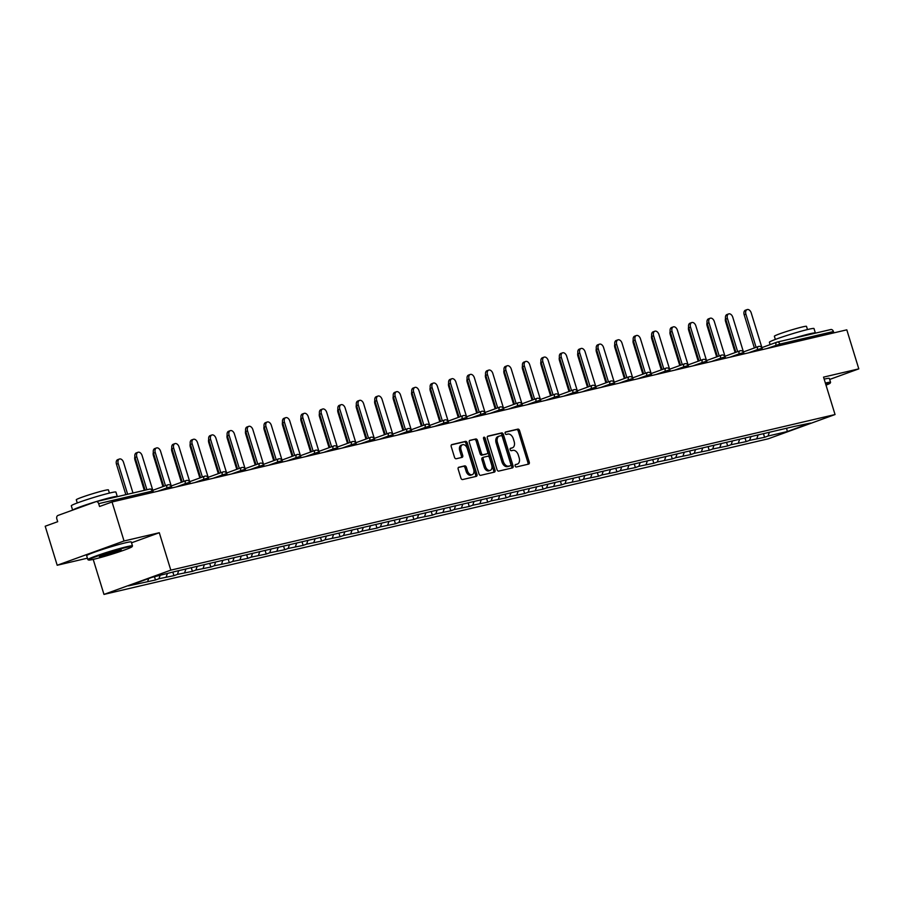 <?xml version="1.0" encoding="UTF-8"?>
<svg xmlns="http://www.w3.org/2000/svg" width="904" height="904" viewBox="0 0 904 904"><rect width="100%" height="100%" fill="white"/><g stroke="black" fill="none" stroke-linecap="round" stroke-linejoin="round"><path stroke-width="1.36" d="M515.111 465.955A1.288 0.836 70 0 0 516.297 466.984L528.637 464.102A1.831 1.186 70 0 0 528.727 464.068A1.831 1.186 70 0 0 529.258 462.08L519.574 430.598A1.831 1.186 70 0 0 517.879 429.117L505.539 432.01A1.288 0.836 70 0 0 506.285 434.462L507.89 434.078A5.865 3.797 70 0 1 513.325 438.813L514.127 441.434A5.865 3.797 70 0 1 512.421 447.819A5.865 3.797 70 0 1 512.139 447.898L510.545 448.271A1.288 0.836 70 0 0 511.291 450.723L512.896 450.35A5.865 3.797 70 0 1 518.331 455.074L519.133 457.695A5.865 3.797 70 0 1 517.427 464.08A5.865 3.797 70 0 1 517.144 464.17L515.54 464.543A1.288 0.836 70 0 0 515.111 465.955M458.825 467.232A1.831 1.186 70 0 0 458.735 467.255A1.831 1.186 70 0 0 458.192 469.255L460.916 478.092A1.831 1.186 70 0 0 462.611 479.561L476.318 476.351A1.831 1.186 70 0 0 476.408 476.329A1.831 1.186 70 0 0 476.939 474.329L467.255 442.847A1.831 1.186 70 0 0 465.56 441.378L451.853 444.587A1.831 1.186 70 0 0 451.763 444.61A1.831 1.186 70 0 0 451.232 446.61L454.509 457.277A1.831 1.186 70 0 0 456.215 458.746L462.08 457.379A1.831 1.186 70 0 0 462.159 457.356A1.831 1.186 70 0 0 462.701 455.356L461.074 450.068A4.904 3.175 70 0 1 462.509 444.734A4.904 3.175 70 0 1 467.289 448.61L473.662 469.334A4.904 3.175 70 0 1 472.227 474.668A4.904 3.175 70 0 1 467.447 470.792L466.385 467.334A1.831 1.186 70 0 0 464.69 465.865L458.644 467.3M159.296 532.727L124.04 540.987L112.039 501.969L846.799 329.836L858.8 368.866L823.544 377.126L835.047 414.541L170.811 570.141L159.296 532.727L131.532 542.807M497.03 469.628A1.831 1.186 70 0 0 498.737 471.108L512.432 467.888A1.831 1.186 70 0 0 512.523 467.865A1.831 1.186 70 0 0 513.065 465.876L503.37 434.395A1.831 1.186 70 0 0 501.675 432.914L487.968 436.123A1.831 1.186 70 0 0 487.889 436.146A1.831 1.186 70 0 0 487.346 438.146L497.03 469.628M494.375 472.125L480.668 475.334A1.831 1.186 70 0 1 478.973 473.854L469.289 442.372A1.831 1.186 70 0 1 469.82 440.384A1.831 1.186 70 0 1 469.91 440.35L475.775 438.982A1.831 1.186 70 0 1 477.481 440.451L481.403 453.22A1.831 1.186 70 0 0 483.098 454.701L486.996 453.785A1.831 1.186 70 0 0 487.086 453.763A1.831 1.186 70 0 0 487.618 451.774L483.527 438.474A1.288 0.836 70 0 1 485.154 438.101L494.996 470.103A1.831 1.186 70 0 1 494.465 472.103A1.831 1.186 70 0 1 494.375 472.125M93.202 559.395L103.971 594.414L170.811 570.141M103.971 594.414L768.219 438.813L835.047 414.541M154.494 576.775L155.477 579.984L158.957 578.729L160.087 575.464M155.477 579.984L128.481 585.86L151.748 577.419L174.449 571.656L794.785 426.326L810.538 423.083L787.282 431.536L768.061 436.033L769.361 432.293M763.518 433.863L764.581 437.299L768.061 436.033M764.581 437.299L749.597 440.361L750.908 436.609M745.065 438.18L746.128 441.627L749.597 440.361M746.128 441.627L731.144 444.689L732.443 440.937M726.601 442.508L727.663 445.943L731.144 444.689M727.663 445.943L712.68 449.005L713.99 445.265M708.148 446.825L709.211 450.271L712.68 449.005M709.211 450.271L694.227 453.333L695.526 449.582M689.695 451.152L690.746 454.599L694.227 453.333M690.746 454.599L675.763 457.661L677.073 453.91M671.231 455.48L672.293 458.916L675.763 457.661M672.293 458.916L657.31 461.978L658.609 458.238M652.778 459.797L653.829 463.243L657.31 461.978M653.829 463.243L638.857 466.306L640.156 462.554M634.314 464.125L635.376 467.571L638.857 466.306M635.376 467.571L620.393 470.634L621.703 466.882M615.861 468.453L616.923 471.888L620.393 470.634M616.923 471.888L601.94 474.95L603.239 471.199M597.408 472.769L598.459 476.216L601.94 474.95M598.459 476.216L583.476 479.278L584.786 475.527M578.944 477.097L580.006 480.544L583.476 479.278M580.006 480.544L565.023 483.606L566.322 479.854M560.491 481.425L561.542 484.86L565.023 483.606M561.542 484.86L546.558 487.923L547.869 484.171M542.027 485.742L543.089 489.188L546.558 487.923M543.089 489.188L528.106 492.251L529.405 488.499M523.574 490.07L524.636 493.516L528.106 492.251M524.636 493.516L509.653 496.567L510.952 492.827M505.11 494.398L506.172 497.833L509.653 496.567M506.172 497.833L491.188 500.895L492.499 497.143M486.657 498.714L487.719 502.161L491.188 500.895M487.719 502.161L472.736 505.223L474.035 501.471M468.204 503.042L469.255 506.477L472.736 505.223M469.255 506.477L454.271 509.54L455.582 505.799M449.74 507.37L450.802 510.805L454.271 509.54M450.802 510.805L435.818 513.867L437.118 510.116M431.287 511.687L432.338 515.133L435.818 513.867M432.338 515.133L417.365 518.195L418.665 514.444M412.823 516.014L413.885 519.45L417.365 518.195M413.885 519.45L398.901 522.512L400.201 518.772M394.37 520.342L395.432 523.778L398.901 522.512M395.432 523.778L380.448 526.84L381.748 523.088M375.906 524.659L376.968 528.106L380.448 526.84M376.968 528.106L361.984 531.168L363.295 527.416M357.453 528.987L358.515 532.422L361.984 531.168M358.515 532.422L343.531 535.484L344.831 531.744M339 533.303L340.051 536.75L343.531 535.484M340.051 536.75L325.067 539.812L326.378 536.061M320.536 537.631L321.598 541.078L325.067 539.812M321.598 541.078L306.614 544.14L307.914 540.389M302.083 541.959L303.134 545.394L306.614 544.14M303.134 545.394L288.161 548.457L289.461 544.705M283.619 546.276L284.681 549.722L288.161 548.457M284.681 549.722L269.697 552.785L271.008 549.033M265.166 550.604L266.228 554.05L269.697 552.785M266.228 554.05L251.244 557.113L252.544 553.361M246.702 554.932L247.764 558.367L251.244 557.113M247.764 558.367L232.78 561.429L234.091 557.678M228.249 559.248L229.311 562.695L232.78 561.429M229.311 562.695L214.327 565.757L215.627 562.005M209.796 563.576L210.847 567.023L214.327 565.757M210.847 567.023L195.863 570.085L197.174 566.333M191.332 567.904L192.394 571.339L195.863 570.085M192.394 571.339L177.41 574.402L178.709 570.65M172.879 572.221L173.93 575.667L177.41 574.402M173.93 575.667L158.957 578.729M166.166 577.034L167.308 573.78M184.631 572.718L185.761 569.452M203.084 568.39L204.225 565.124M221.548 564.062L222.678 560.808M240.001 559.745L241.131 556.48M258.454 555.418L259.595 552.152M276.918 551.09L278.048 547.835M295.371 546.773L296.512 543.507M313.835 542.445L314.965 539.179M332.288 538.117L333.429 534.863M350.752 533.801L351.882 530.535M369.205 529.473L370.335 526.207M387.658 525.145L388.799 521.89M406.122 520.828L407.252 517.563M424.575 516.5L425.716 513.235M443.039 512.172L444.169 508.918M461.492 507.856L462.622 504.59M479.956 503.528L481.086 500.262M498.409 499.211L499.539 495.946M516.862 494.883L518.003 491.618M535.326 490.556L536.456 487.301M553.779 486.239L554.92 482.973M572.243 481.911L573.373 478.645M590.696 477.583L591.826 474.329M609.149 473.267L610.29 470.001M627.613 468.939L628.743 465.673M646.066 464.611L647.207 461.356M664.53 460.294L665.66 457.028M682.983 455.966L684.125 452.701M701.447 451.638L702.577 448.384M719.9 447.322L721.03 444.056M738.353 442.994L739.495 439.728M756.817 438.666L757.947 435.412M833.838 332.875L833.42 331.531L779.824 344.085L780.231 345.43M777.361 342.051L830.595 329.587A2.802 2.124 76.8 0 1 830.776 329.531A2.802 2.124 76.8 0 1 833.42 331.531M787.282 431.536L786.627 428.247M829.669 379.443L858.8 368.866M124.04 540.987L57.201 565.26L45.2 526.23L57.698 521.698L56.816 518.839A2.802 2.124 -103.2 0 1 58.003 515.438L95.835 501.709A2.802 2.124 -103.2 0 1 96.016 501.652A2.802 2.124 -103.2 0 1 98.66 503.652L99.542 506.5L112.039 501.969M57.201 565.26L87.417 558.175M147.714 581.362L148.697 578.526M515.19 464.792L515.8 464.656A5.865 3.797 70 0 0 516.082 464.566A5.865 3.797 70 0 0 516.353 464.453M511.348 448.181A5.865 3.797 70 0 1 511.076 448.305A5.865 3.797 70 0 1 510.805 448.384L510.184 448.531M527.733 464.306A1.831 1.186 70 0 0 527.925 462.565L518.241 431.084A1.831 1.186 70 0 0 516.534 429.603L505.189 432.259M511.54 468.102A1.831 1.186 70 0 0 511.72 466.362L502.036 434.88A1.831 1.186 70 0 0 500.341 433.4L487.538 436.395M510.41 465.741A1.288 0.836 70 0 0 510.839 464.328L502.341 436.7A1.288 0.836 70 0 0 501.155 435.66L499.471 436.056A5.865 3.797 70 0 0 499.189 436.135A5.865 3.797 70 0 0 497.471 442.519L503.279 461.413A5.865 3.797 70 0 0 508.726 466.136L510.41 465.741L509.065 466.227A1.288 0.836 70 0 0 509.189 466.181M498.127 436.542A5.865 3.797 70 0 0 497.855 436.621A5.865 3.797 70 0 0 496.138 443.005L497.471 442.519M509.065 466.227L507.381 466.622A5.865 3.797 70 0 1 501.946 461.899L496.138 443.005M469.47 440.632L475.775 438.982M485.832 454.215A1.831 1.186 70 0 1 485.742 454.249A1.831 1.186 70 0 1 485.651 454.271L481.764 455.187A1.831 1.186 70 0 1 480.069 453.706L476.137 440.937A1.831 1.186 70 0 0 474.442 439.468M493.482 472.329A1.831 1.186 70 0 0 493.663 470.588L483.821 438.576A1.288 0.836 70 0 0 483.448 437.909M485.482 466.475A4.904 3.175 70 0 0 490.262 470.351A4.904 3.175 70 0 0 491.697 465.018L489.448 457.718A1.831 1.186 70 0 0 487.742 456.237L483.855 457.153A1.831 1.186 70 0 0 483.764 457.175A1.831 1.186 70 0 0 483.233 459.175L485.482 466.475L484.137 466.961A4.904 3.175 70 0 0 488.928 470.837L490.262 470.351M483.685 457.209L482.521 457.639A1.831 1.186 70 0 0 482.431 457.661A1.831 1.186 70 0 0 481.9 459.661L483.233 459.175M484.137 466.961L481.9 459.661M472.227 474.668L470.894 475.154A4.904 3.175 70 0 1 466.114 471.278L465.051 467.82A1.831 1.186 70 0 0 463.345 466.34L458.384 467.504M462.509 444.734L461.164 445.22A4.904 3.175 70 0 0 459.729 450.554L461.074 450.068M461.176 457.593A1.831 1.186 70 0 0 461.356 455.842L459.729 450.554M475.414 476.566A1.831 1.186 70 0 0 475.606 474.815L465.922 443.333A1.831 1.186 70 0 0 464.215 441.864L451.412 444.858M726.364 321.259L725.584 321.541A4.204 2.723 -110 0 1 725.539 318.4M725.584 321.541L735.133 352.571M762.513 349.588L751.224 312.908A4.204 2.723 70 0 0 747.133 309.586A4.204 2.723 70 0 0 745.902 314.163L744.173 314.795A4.204 2.723 -110 0 1 745.393 310.219L747.133 309.586M754.377 347.961L744.173 314.795M756.106 347.339L745.902 314.163M770.106 344.627L769.383 342.266A23.346 1.367 -17.1 0 1 783.598 336.548A23.346 1.367 -17.1 0 1 808.402 329.338A23.346 1.367 -17.1 0 1 814.007 328.536L815.374 332.988A23.346 1.367 -17.1 0 1 815.306 333.147M794.006 338.141A23.346 1.367 -17.1 0 1 809.769 333.791A23.346 1.367 -17.1 0 1 815.374 332.988M775.349 339.441L774.366 336.243A16.803 0.983 -17.1 0 1 784.604 332.13A16.803 0.983 -17.1 0 1 802.458 326.932A16.803 0.983 -17.1 0 1 806.492 326.367L807.475 329.553M824.154 379.126A23.346 1.367 -17.1 0 1 829.352 378.426L830.561 382.347A23.346 1.367 -17.1 0 1 830.55 382.437L830.177 383.138A22.781 1.333 162.9 0 0 825.544 383.635M825.363 383.047A23.346 1.367 -17.1 0 1 830.561 382.347M826.019 385.172A22.781 1.333 162.9 0 0 830.177 383.138M126.639 547.361A22.781 1.333 162.9 0 0 101.836 554.604A22.781 1.333 162.9 0 0 88.615 560.039A22.781 1.333 162.9 0 0 94.027 559.203A22.781 1.333 162.9 0 0 117.633 552.355A22.781 1.333 162.9 0 0 132.097 546.671A22.781 1.333 162.9 0 0 126.639 547.361M88.615 560.039L87.914 559.678A23.346 1.367 -17.1 0 1 87.857 559.61A23.346 1.367 -17.1 0 1 102.073 553.892A23.346 1.367 -17.1 0 1 126.876 546.683A23.346 1.367 -17.1 0 1 132.481 545.88A23.346 1.367 -17.1 0 1 132.47 545.971L132.097 546.671M118.492 550.321A11.39 0.667 -17.1 0 1 121.192 549.903A11.39 0.667 -17.1 0 1 114.582 552.615A11.39 0.667 -17.1 0 1 102.175 556.242A11.39 0.667 -17.1 0 1 99.451 556.582A11.39 0.667 -17.1 0 1 106.683 553.745A11.39 0.667 -17.1 0 1 118.492 550.321M100.672 555.915A10.825 0.633 162.9 0 0 102.412 555.564A10.825 0.633 162.9 0 0 119.803 550.027M72.636 510.127L71.303 505.799A23.346 1.367 -17.1 0 1 85.518 500.081A23.346 1.367 -17.1 0 1 110.322 492.872A23.346 1.367 -17.1 0 1 115.927 492.07L117.294 496.522A23.346 1.367 -17.1 0 1 117.226 496.68M72.738 510.093A23.346 1.367 -17.1 0 1 87.914 504.206A23.346 1.367 -17.1 0 1 111.689 497.324A23.346 1.367 -17.1 0 1 117.294 496.522M77.269 502.974L76.286 499.776A16.803 0.983 -17.1 0 1 86.524 495.663A16.803 0.983 -17.1 0 1 104.378 490.465A16.803 0.983 -17.1 0 1 108.412 489.889L109.395 493.087M87.857 559.61L86.648 555.689A23.346 1.367 -17.1 0 1 100.864 549.982A23.346 1.367 -17.1 0 1 125.667 542.762A23.346 1.367 -17.1 0 1 131.272 541.959L132.481 545.88M707.911 325.576L707.131 325.858A4.204 2.723 -110 0 1 707.075 322.728M707.131 325.858L716.68 356.899M689.447 329.903L688.667 330.186A4.204 2.723 -110 0 1 688.622 327.045M688.667 330.186L698.216 361.216M670.994 334.22L670.214 334.514A4.204 2.723 -110 0 1 670.158 331.372M670.214 334.514L679.763 365.544M652.541 338.548L651.761 338.83A4.204 2.723 -110 0 1 651.705 335.689M651.761 338.83L661.299 369.872M634.077 342.876L633.297 343.158A4.204 2.723 -110 0 1 633.241 340.017M633.297 343.158L642.846 374.188M744.048 353.905L732.771 317.236A4.204 2.723 70 0 0 728.68 313.914A4.204 2.723 70 0 0 727.449 318.479L725.709 319.112A4.204 2.723 -110 0 1 726.94 314.547L728.68 313.914M735.912 352.289L725.709 319.112M737.653 351.656L727.449 318.479M725.596 358.233L714.318 321.564A4.204 2.723 70 0 0 710.216 318.231A4.204 2.723 70 0 0 708.985 322.807L707.256 323.44A4.204 2.723 -110 0 1 708.476 318.863L710.216 318.231M717.46 356.617L707.256 323.44M719.2 355.984L708.985 322.807M707.143 362.56L695.854 325.881A4.204 2.723 70 0 0 691.763 322.558A4.204 2.723 70 0 0 690.532 327.135L688.791 327.768A4.204 2.723 -110 0 1 690.023 323.191L691.763 322.558M698.995 360.933L688.791 327.768M700.736 360.312L690.532 327.135M688.678 366.877L677.401 330.209A4.204 2.723 70 0 0 673.299 326.886A4.204 2.723 70 0 0 672.079 331.452L670.339 332.084A4.204 2.723 -110 0 1 671.57 327.508L673.299 326.886M680.542 365.261L670.339 332.084M682.283 364.628L672.079 331.452M670.226 371.205L658.937 334.536A4.204 2.723 70 0 0 654.846 331.203A4.204 2.723 70 0 0 653.615 335.779L651.874 336.412A4.204 2.723 -110 0 1 653.106 331.836L654.846 331.203M662.09 369.589L651.874 336.412M663.818 368.956L653.615 335.779M615.624 347.192L614.844 347.475A4.204 2.723 -110 0 1 614.788 344.345M614.844 347.475L624.393 378.516M651.761 375.533L640.484 338.853A4.204 2.723 70 0 0 636.382 335.531A4.204 2.723 70 0 0 635.162 340.107L633.421 340.729A4.204 2.723 -110 0 1 634.653 336.164L636.382 335.531M643.625 373.906L633.421 340.729M645.366 373.273L635.162 340.107M597.16 351.52L596.38 351.803A4.204 2.723 -110 0 1 596.335 348.661M596.38 351.803L605.929 382.844M633.308 379.849L622.031 343.181A4.204 2.723 70 0 0 617.929 339.859A4.204 2.723 70 0 0 616.697 344.424L614.969 345.057A4.204 2.723 -110 0 1 616.189 340.48L617.929 339.859M625.172 378.234L614.969 345.057M626.913 377.601L616.697 344.424M578.707 355.848L577.927 356.131A4.204 2.723 -110 0 1 577.871 352.989M577.927 356.131L587.476 387.161M614.844 384.177L603.567 347.509A4.204 2.723 70 0 0 599.476 344.175A4.204 2.723 70 0 0 598.245 348.752L596.504 349.385A4.204 2.723 -110 0 1 597.736 344.808L599.476 344.175M606.708 382.561L596.504 349.385M608.448 381.929L598.245 348.752M560.243 360.165L559.463 360.447A4.204 2.723 -110 0 1 559.418 357.317M559.463 360.447L569.011 391.488M596.391 388.505L585.114 351.825A4.204 2.723 70 0 0 581.012 348.503A4.204 2.723 70 0 0 579.78 353.08L578.051 353.701A4.204 2.723 -110 0 1 579.272 349.136L581.012 348.503M588.255 386.878L578.051 353.701M589.996 386.245L579.78 353.08M541.79 364.493L541.01 364.775A4.204 2.723 -110 0 1 540.954 361.634M541.01 364.775L550.559 395.816M577.938 392.822L566.65 356.153A4.204 2.723 70 0 0 562.559 352.831A4.204 2.723 70 0 0 561.327 357.396L559.587 358.029A4.204 2.723 -110 0 1 560.819 353.453L562.559 352.831M569.791 391.206L559.587 358.029M571.531 390.573L561.327 357.396M523.337 368.821L522.557 369.103A4.204 2.723 -110 0 1 522.501 365.962M522.557 369.103L532.094 400.133M559.474 397.15L548.197 360.481A4.204 2.723 70 0 0 544.095 357.148A4.204 2.723 70 0 0 542.875 361.724L541.134 362.357A4.204 2.723 -110 0 1 542.366 357.781L544.095 357.148M551.338 395.534L541.134 362.357M553.078 394.901L542.875 361.724M504.873 373.137L504.093 373.42A4.204 2.723 -110 0 1 504.036 370.29M504.093 373.42L513.641 404.461M541.021 401.478L529.733 364.798A4.204 2.723 70 0 0 525.642 361.476A4.204 2.723 70 0 0 524.41 366.052L522.67 366.674A4.204 2.723 -110 0 1 523.902 362.108L525.642 361.476M532.885 399.851L522.67 366.674M534.614 399.218L524.41 366.052M486.42 377.465L485.64 377.748A4.204 2.723 -110 0 1 485.584 374.606M485.64 377.748L495.189 408.789M522.557 405.794L511.28 369.126A4.204 2.723 70 0 0 507.178 365.792A4.204 2.723 70 0 0 505.957 370.369L504.217 371.002A4.204 2.723 -110 0 1 505.449 366.425L507.178 365.792M514.421 404.178L504.217 371.002M516.161 403.546L505.957 370.369M467.956 381.793L467.176 382.076A4.204 2.723 -110 0 1 467.131 378.934M467.176 382.076L476.724 413.105M504.104 410.122L492.827 373.442A4.204 2.723 70 0 0 488.725 370.12A4.204 2.723 70 0 0 487.493 374.697L485.764 375.329A4.204 2.723 -110 0 1 486.985 370.753L488.725 370.12M495.968 408.495L485.764 375.329M497.708 407.873L487.493 374.697M449.503 386.11L448.723 386.392A4.204 2.723 -110 0 1 448.666 383.262M448.723 386.392L458.271 417.433M485.64 414.439L474.363 377.77A4.204 2.723 70 0 0 470.272 374.448A4.204 2.723 70 0 0 469.04 379.013L467.3 379.646A4.204 2.723 -110 0 1 468.532 375.081L470.272 374.448M477.504 412.823L467.3 379.646M479.244 412.19L469.04 379.013M431.05 390.438L430.259 390.72A4.204 2.723 -110 0 1 430.214 387.579M430.259 390.72L439.807 421.761M467.187 418.767L455.91 382.098A4.204 2.723 70 0 0 451.808 378.765A4.204 2.723 70 0 0 450.576 383.341L448.847 383.974A4.204 2.723 -110 0 1 450.068 379.397L451.808 378.765M459.051 417.151L448.847 383.974M460.791 416.518L450.576 383.341M412.586 394.765L411.806 395.048A4.204 2.723 -110 0 1 411.749 391.907M411.806 395.048L421.354 426.078M448.734 423.095L437.446 386.415A4.204 2.723 70 0 0 433.355 383.093A4.204 2.723 70 0 0 432.123 387.669L430.383 388.302A4.204 2.723 -110 0 1 431.615 383.725L433.355 383.093M440.587 421.467L430.383 388.302M442.327 420.846L432.123 387.669M394.133 399.082L393.353 399.365A4.204 2.723 -110 0 1 393.296 396.234M393.353 399.365L402.901 430.406M430.27 427.411L418.993 390.743A4.204 2.723 70 0 0 414.891 387.421A4.204 2.723 70 0 0 413.67 391.986L411.93 392.618A4.204 2.723 -110 0 1 413.162 388.053L414.891 387.421M422.134 425.795L411.93 392.618M423.874 425.162L413.67 391.986M375.668 403.41L374.889 403.692A4.204 2.723 -110 0 1 374.832 400.551M374.889 403.692L384.437 434.722M411.817 431.739L400.528 395.071A4.204 2.723 70 0 0 396.438 391.737A4.204 2.723 70 0 0 395.206 396.314L393.466 396.946A4.204 2.723 -110 0 1 394.698 392.37L396.438 391.737M403.681 430.123L393.466 396.946M405.41 429.49L395.206 396.314M357.216 407.727L356.436 408.02A4.204 2.723 -110 0 1 356.379 404.879M356.436 408.02L365.984 439.05M393.353 436.067L382.076 399.387A4.204 2.723 70 0 0 377.974 396.065A4.204 2.723 70 0 0 376.753 400.641L375.013 401.274A4.204 2.723 -110 0 1 376.245 396.698L377.974 396.065M385.217 434.44L375.013 401.274M386.957 433.818L376.753 400.641M338.751 412.054L337.972 412.337A4.204 2.723 -110 0 1 337.926 409.207M337.972 412.337L347.52 443.378M374.9 440.384L363.623 403.715A4.204 2.723 70 0 0 359.521 400.393A4.204 2.723 70 0 0 358.289 404.958L356.56 405.591A4.204 2.723 -110 0 1 357.781 401.026L359.521 400.393M366.764 438.768L356.56 405.591M368.504 438.135L358.289 404.958M320.298 416.382L319.519 416.665A4.204 2.723 -110 0 1 319.462 413.523M319.519 416.665L329.067 447.695M356.447 444.711L345.158 408.043A4.204 2.723 70 0 0 341.068 404.709A4.204 2.723 70 0 0 339.836 409.286L338.096 409.919A4.204 2.723 -110 0 1 339.328 405.342L341.068 404.709M348.3 443.096L338.096 409.919M350.04 442.463L339.836 409.286M301.846 420.699L301.055 420.993A4.204 2.723 -110 0 1 301.009 417.851M301.055 420.993L310.603 452.023M337.983 449.039L326.706 412.36A4.204 2.723 70 0 0 322.604 409.037A4.204 2.723 70 0 0 321.383 413.614L319.643 414.247A4.204 2.723 -110 0 1 320.863 409.67L322.604 409.037M329.847 447.412L319.643 414.247M331.587 446.779L321.383 413.614M283.381 425.027L282.602 425.309A4.204 2.723 -110 0 1 282.545 422.168M282.602 425.309L292.15 456.351M319.53 453.356L308.241 416.687A4.204 2.723 70 0 0 304.151 413.365A4.204 2.723 70 0 0 302.919 417.93L301.179 418.563A4.204 2.723 -110 0 1 302.411 413.987L304.151 413.365M311.383 451.74L301.179 418.563M313.123 451.107L302.919 417.93M264.928 429.355L264.149 429.637A4.204 2.723 -110 0 1 264.092 426.496M264.149 429.637L273.697 460.667M301.066 457.684L289.788 421.015A4.204 2.723 70 0 0 285.687 417.682A4.204 2.723 70 0 0 284.466 422.258L282.726 422.891A4.204 2.723 -110 0 1 283.958 418.315L285.687 417.682M292.93 456.068L282.726 422.891M294.67 455.435L284.466 422.258M246.464 433.671L245.685 433.954A4.204 2.723 -110 0 1 245.628 430.824M245.685 433.954L255.233 464.995M282.613 462.012L271.324 425.332A4.204 2.723 70 0 0 267.234 422.01A4.204 2.723 70 0 0 266.002 426.586L264.262 427.208A4.204 2.723 -110 0 1 265.493 422.643L267.234 422.01M274.477 460.385L264.262 427.208M276.206 459.752L266.002 426.586M228.011 437.999L227.232 438.282A4.204 2.723 -110 0 1 227.175 435.14M227.232 438.282L236.78 469.323M264.149 466.328L252.871 429.66A4.204 2.723 70 0 0 248.781 426.338A4.204 2.723 70 0 0 247.549 430.903L245.809 431.536A4.204 2.723 -110 0 1 247.041 426.959L248.781 426.338M256.013 464.712L245.809 431.536M257.753 464.08L247.549 430.903M209.547 442.327L208.767 442.61A4.204 2.723 -110 0 1 208.722 439.468M208.767 442.61L218.316 473.639M245.696 470.656L234.418 433.988A4.204 2.723 70 0 0 230.317 430.654A4.204 2.723 70 0 0 229.085 435.231L227.356 435.864A4.204 2.723 -110 0 1 228.576 431.287L230.317 430.654M237.56 469.04L227.356 435.864M239.3 468.408L229.085 435.231M191.094 446.644L190.315 446.926A4.204 2.723 -110 0 1 190.258 443.796M190.315 446.926L199.863 477.967M227.243 474.984L215.954 438.304A4.204 2.723 70 0 0 211.864 434.982A4.204 2.723 70 0 0 210.632 439.559L208.892 440.18A4.204 2.723 -110 0 1 210.123 435.615L211.864 434.982M219.096 473.357L208.892 440.18M220.836 472.724L210.632 439.559M172.641 450.972L171.85 451.254A4.204 2.723 -110 0 1 171.805 448.113M171.85 451.254L181.399 482.295M208.779 479.301L197.501 442.632A4.204 2.723 70 0 0 193.399 439.31A4.204 2.723 70 0 0 192.179 443.875L190.439 444.508A4.204 2.723 -110 0 1 191.659 439.932L193.399 439.31M200.643 477.685L190.439 444.508M202.383 477.052L192.179 443.875M154.177 455.3L153.397 455.582A4.204 2.723 -110 0 1 153.341 452.441M153.397 455.582L162.946 486.612M190.326 483.629L179.037 446.949A4.204 2.723 70 0 0 174.947 443.627A4.204 2.723 70 0 0 173.715 448.203L171.975 448.836A4.204 2.723 -110 0 1 173.206 444.259L174.947 443.627M182.19 482.013L171.975 448.836M183.919 481.38L173.715 448.203M135.724 459.616L134.945 459.899A4.204 2.723 -110 0 1 134.888 456.769M134.945 459.899L144.301 490.341M171.862 487.945L160.584 451.277A4.204 2.723 70 0 0 156.482 447.955A4.204 2.723 70 0 0 155.262 452.531L153.522 453.153A4.204 2.723 -110 0 1 154.753 448.587L156.482 447.955M163.726 486.329L153.522 453.153M165.466 485.697L155.262 452.531M118.221 463.594L116.48 464.227A4.204 2.723 -110 0 1 117.712 459.65L119.452 459.017A4.204 2.723 70 0 0 118.221 463.594L127.645 494.239M132.978 492.996L123.543 462.351A4.204 2.723 70 0 0 119.452 459.017M116.48 464.227L125.848 494.669M153.409 492.273L142.12 455.605A4.204 2.723 70 0 0 138.029 452.271A4.204 2.723 70 0 0 136.798 456.848L135.058 457.481A4.204 2.723 -110 0 1 136.289 452.904L138.029 452.271M145.115 490.149L135.058 457.481M146.911 489.731L136.798 456.848M761.902 347.622L776.728 342.232M761.902 347.611L776.864 342.175A2.802 1.819 70 0 1 776.999 342.141A2.802 2.124 76.8 0 1 777.18 342.085A2.802 2.124 76.8 0 1 779.824 344.085L766.818 348.571M96.208 501.618L149.431 489.154A2.802 2.124 -103.2 0 1 149.612 489.098L96.016 501.652M152.674 492.443L152.256 491.098L98.66 503.652M152.256 491.098A2.802 2.124 -103.2 0 0 149.612 489.098A2.802 2.802 0 0 1 152.934 490.996L152.256 491.098M776.378 346.334L776.039 345.226A2.802 1.819 70 0 1 776.864 342.175A2.802 2.802 0 0 1 777.18 342.085L830.776 329.531M757.925 350.662L757.586 349.554L762.038 348.311A2.802 2.802 0 0 0 758.399 346.503A2.802 1.819 70 0 0 757.586 349.554L748.365 352.899M739.472 354.978L739.122 353.871L729.901 357.227M721.008 359.306L720.669 358.199L711.448 361.543M702.555 363.634L702.216 362.527L692.984 365.871M684.091 367.951L683.752 366.843L674.531 370.199M665.638 372.278L665.299 371.171L656.078 374.516M647.174 376.606L646.835 375.499L637.614 378.844M628.721 380.923L628.382 379.816L619.161 383.172M610.268 385.251L609.917 384.143L600.697 387.488M591.804 389.579L591.465 388.471L582.244 391.816M573.351 393.895L573.012 392.788L563.78 396.144M554.886 398.223L554.547 397.116L545.327 400.461M536.434 402.551L536.095 401.444L526.874 404.789M517.969 406.868L517.63 405.76L508.41 409.105M499.516 411.196L499.177 410.088L489.957 413.433M481.064 415.524L480.713 414.405L471.492 417.761M462.599 419.84L462.26 418.733L453.04 422.078M444.146 424.168L443.807 423.061L434.575 426.405M425.682 428.485L425.343 427.377L416.122 430.733M407.229 432.813L406.89 431.705L397.67 435.05M388.765 437.14L388.426 436.033L379.205 439.378M370.312 441.457L369.973 440.35L360.752 443.706M351.859 445.785L351.509 444.678L342.288 448.022M333.395 450.113L333.056 449.005L323.835 452.35M314.942 454.429L314.603 453.322L305.371 456.678M296.478 458.757L296.139 457.65L286.918 460.995M278.025 463.085L277.686 461.978L268.465 465.323M259.561 467.402L259.222 466.294L250.001 469.651M241.108 471.73L240.769 470.622L231.548 473.967M222.655 476.058L222.305 474.95L213.084 478.295M204.191 480.374L203.852 479.267L194.631 482.623M185.738 484.702L185.399 483.595L176.167 486.94M167.274 489.03L166.935 487.911L157.714 491.267M758.535 346.458A2.802 1.819 70 0 0 758.399 346.503L743.45 351.938M742.907 352.729L743.574 352.639A2.802 2.802 0 0 0 739.947 350.831A2.802 1.819 70 0 0 739.122 353.871L742.907 352.729M740.082 350.786A2.802 1.819 70 0 0 739.947 350.831L724.985 356.255M724.443 357.057L725.121 356.956A2.802 2.802 0 0 0 721.482 355.148A2.802 1.819 70 0 0 720.669 358.199L724.443 357.057M721.618 355.114A2.802 1.819 70 0 0 721.482 355.148L706.532 360.583M705.99 361.374L706.668 361.284A2.802 2.802 0 0 0 703.029 359.476A2.802 1.819 70 0 0 702.216 362.527L705.99 361.374M703.165 359.43A2.802 1.819 70 0 0 703.029 359.476L688.068 364.9M687.537 365.702L688.204 365.611A2.802 2.802 0 0 0 684.577 363.803A2.802 1.819 70 0 0 683.752 366.843L687.537 365.702M684.701 363.758A2.802 1.819 70 0 0 684.577 363.803L669.615 369.227M669.073 370.03L669.751 369.928A2.802 2.802 0 0 0 666.112 368.12A2.802 1.819 70 0 0 665.299 371.171L669.073 370.03M666.248 368.086A2.802 1.819 70 0 0 666.112 368.12L651.162 373.555M650.62 374.346L651.287 374.256A2.802 2.802 0 0 0 647.659 372.448A2.802 1.819 70 0 0 646.835 375.499L650.62 374.346M647.795 372.403A2.802 1.819 70 0 0 647.659 372.448L632.698 377.872M632.156 378.674L632.834 378.584A2.802 2.802 0 0 0 629.195 376.765A2.802 1.819 70 0 0 628.382 379.816L632.156 378.674M629.331 376.731A2.802 1.819 70 0 0 629.195 376.765L614.245 382.2M613.703 383.002L614.37 382.9A2.802 2.802 0 0 0 610.742 381.092A2.802 1.819 70 0 0 609.917 384.143L613.703 383.002M610.878 381.059A2.802 1.819 70 0 0 610.742 381.092L595.781 386.528M595.239 387.319L595.917 387.228A2.802 2.802 0 0 0 592.278 385.42A2.802 1.819 70 0 0 591.465 388.471L595.239 387.319M592.414 385.375A2.802 1.819 70 0 0 592.278 385.42L577.328 390.844M576.786 391.647L577.464 391.556A2.802 2.802 0 0 0 573.825 389.737A2.802 1.819 70 0 0 573.012 392.788L576.786 391.647M573.961 389.703A2.802 1.819 70 0 0 573.825 389.737L558.864 395.172M558.333 395.975L559 395.873A2.802 2.802 0 0 0 555.372 394.065A2.802 1.819 70 0 0 554.547 397.116L558.333 395.975M555.497 394.031A2.802 1.819 70 0 0 555.372 394.065L540.411 399.5M539.869 400.291L540.547 400.201A2.802 2.802 0 0 0 536.908 398.393A2.802 1.819 70 0 0 536.095 401.444L539.869 400.291M537.044 398.348A2.802 1.819 70 0 0 536.908 398.393L521.958 403.817M521.416 404.619L522.083 404.517A2.802 2.802 0 0 0 518.455 402.709A2.802 1.819 70 0 0 517.63 405.76L521.416 404.619M518.591 402.675A2.802 1.819 70 0 0 518.455 402.709L503.494 408.145M502.952 408.947L503.63 408.845A2.802 2.802 0 0 0 499.991 407.037A2.802 1.819 70 0 0 499.177 410.088L502.952 408.947M500.127 407.003A2.802 1.819 70 0 0 499.991 407.037L485.041 412.473M484.499 413.264L485.165 413.173A2.802 2.802 0 0 0 481.538 411.365A2.802 1.819 70 0 0 480.713 414.405L484.499 413.264M481.674 411.32A2.802 1.819 70 0 0 481.538 411.365L466.577 416.789M466.046 417.591L466.713 417.49A2.802 2.802 0 0 0 463.074 415.682A2.802 1.819 70 0 0 462.26 418.733L466.046 417.591M463.21 415.648A2.802 1.819 70 0 0 463.074 415.682L448.124 421.117M447.582 421.919L448.26 421.818A2.802 2.802 0 0 0 444.621 420.01A2.802 1.819 70 0 0 443.807 423.061L447.582 421.919M444.757 419.964A2.802 1.819 70 0 0 444.621 420.01L429.66 425.445M429.129 426.236L429.796 426.146A2.802 2.802 0 0 0 426.168 424.338A2.802 1.819 70 0 0 425.343 427.377L429.129 426.236M426.292 424.292A2.802 1.819 70 0 0 426.168 424.338L411.207 429.762M410.665 430.564L411.343 430.462A2.802 2.802 0 0 0 407.704 428.654A2.802 1.819 70 0 0 406.89 431.705L410.665 430.564M407.84 428.62A2.802 1.819 70 0 0 407.704 428.654L392.754 434.089M392.212 434.88L392.878 434.79A2.802 2.802 0 0 0 389.251 432.982A2.802 1.819 70 0 0 388.426 436.033L392.212 434.88M389.387 432.937A2.802 1.819 70 0 0 389.251 432.982L374.29 438.406M373.747 439.208L374.425 439.118A2.802 2.802 0 0 0 370.787 437.31A2.802 1.819 70 0 0 369.973 440.35L373.747 439.208M370.922 437.265A2.802 1.819 70 0 0 370.787 437.31L355.837 442.734M355.295 443.536L355.961 443.435A2.802 2.802 0 0 0 352.334 441.627A2.802 1.819 70 0 0 351.509 444.678L355.295 443.536M352.47 441.593A2.802 1.819 70 0 0 352.334 441.627L337.373 447.062M336.842 447.853L337.508 447.762A2.802 2.802 0 0 0 333.87 445.954A2.802 1.819 70 0 0 333.056 449.005L336.842 447.853M334.005 445.909A2.802 1.819 70 0 0 333.87 445.954L318.92 451.378M318.377 452.181L319.055 452.09A2.802 2.802 0 0 0 315.417 450.282A2.802 1.819 70 0 0 314.603 453.322L318.377 452.181M315.552 450.237A2.802 1.819 70 0 0 315.417 450.282L300.456 455.706M299.925 456.509L300.591 456.407A2.802 2.802 0 0 0 296.964 454.599A2.802 1.819 70 0 0 296.139 457.65L299.925 456.509M297.088 454.565A2.802 1.819 70 0 0 296.964 454.599L282.003 460.034M281.46 460.825L282.138 460.735A2.802 2.802 0 0 0 278.5 458.927A2.802 1.819 70 0 0 277.686 461.978L281.46 460.825M278.635 458.882A2.802 1.819 70 0 0 278.5 458.927L263.55 464.351M263.007 465.153L263.674 465.063A2.802 2.802 0 0 0 260.047 463.243A2.802 1.819 70 0 0 259.222 466.294L263.007 465.153M260.182 463.21A2.802 1.819 70 0 0 260.047 463.243L245.086 468.679M244.543 469.481L245.221 469.379A2.802 2.802 0 0 0 241.583 467.571A2.802 1.819 70 0 0 240.769 470.622L244.543 469.481M241.718 467.537A2.802 1.819 70 0 0 241.583 467.571L226.633 473.007M226.09 473.798L226.757 473.707A2.802 2.802 0 0 0 223.13 471.899A2.802 1.819 70 0 0 222.305 474.95L226.09 473.798M223.265 471.854A2.802 1.819 70 0 0 223.13 471.899L208.169 477.323M207.637 478.126L208.304 478.035A2.802 2.802 0 0 0 204.677 476.216A2.802 1.819 70 0 0 203.852 479.267L207.637 478.126M204.801 476.182A2.802 1.819 70 0 0 204.677 476.216L189.716 481.651M189.173 482.453L189.851 482.352A2.802 2.802 0 0 0 186.213 480.544A2.802 1.819 70 0 0 185.399 483.595L189.173 482.453M186.348 480.51A2.802 1.819 70 0 0 186.213 480.544L171.251 485.979M170.72 486.77L171.387 486.68A2.802 2.802 0 0 0 167.76 484.872A2.802 1.819 70 0 0 166.935 487.911L170.72 486.77M167.884 484.826A2.802 1.819 70 0 0 167.76 484.872L152.799 490.296M515.8 464.656L517.144 464.17M510.805 448.384L512.139 447.898M516.534 429.603L517.879 429.117M518.241 431.084L519.574 430.598M527.925 462.565L529.258 462.08M500.341 433.4L501.675 432.914M502.036 434.88L503.37 434.395M511.72 466.362L513.065 465.876M501.946 461.899L503.279 461.413M507.381 466.622L508.726 466.136M476.137 440.937L477.481 440.451M480.069 453.706L481.403 453.22M481.764 455.187L483.098 454.701M485.651 454.271L486.996 453.785M483.821 438.576L485.154 438.101M493.663 470.588L494.996 470.103M463.345 466.34L464.69 465.865M465.051 467.82L466.385 467.334M466.114 471.278L467.447 470.792M461.356 455.842L462.701 455.356M464.215 441.864L465.56 441.378M465.922 443.333L467.255 442.847M475.606 474.815L476.939 474.329M762.434 349.599L762.038 348.311M743.981 353.927L743.574 352.639M725.516 358.255L725.121 356.956M707.064 362.572L706.668 361.284M688.599 366.9L688.204 365.611M670.146 371.228L669.751 369.928M651.682 375.544L651.287 374.256M633.229 379.872L632.834 378.584M614.776 384.2L614.37 382.9M596.312 388.517L595.917 387.228M577.859 392.844L577.464 391.556M559.395 397.161L559 395.873M540.942 401.489L540.547 400.201M522.478 405.817L522.083 404.517M504.025 410.133L503.63 408.845M485.572 414.461L485.165 413.173M467.108 418.789L466.713 417.49M448.655 423.106L448.26 421.818M430.191 427.434L429.796 426.146M411.738 431.762L411.343 430.462M393.274 436.078L392.878 434.79M374.821 440.406L374.425 439.118M356.368 444.734L355.961 443.435M337.904 449.051L337.508 447.762M319.451 453.379L319.055 452.09M300.987 457.706L300.591 456.407M282.534 462.023L282.138 460.735M264.07 466.351L263.674 465.063M245.617 470.668L245.221 469.379M227.164 474.995L226.757 473.707M208.7 479.323L208.304 478.035M190.247 483.64L189.851 482.352M171.783 487.968L171.387 486.68M153.33 492.296L152.934 490.996M516.082 464.566L517.427 464.08M511.076 448.305L512.421 447.819M509.133 466.215L510.466 465.729M497.855 436.621L499.189 436.135M485.742 454.249L487.086 453.763M482.431 457.661L483.764 457.175"/></g></svg>
